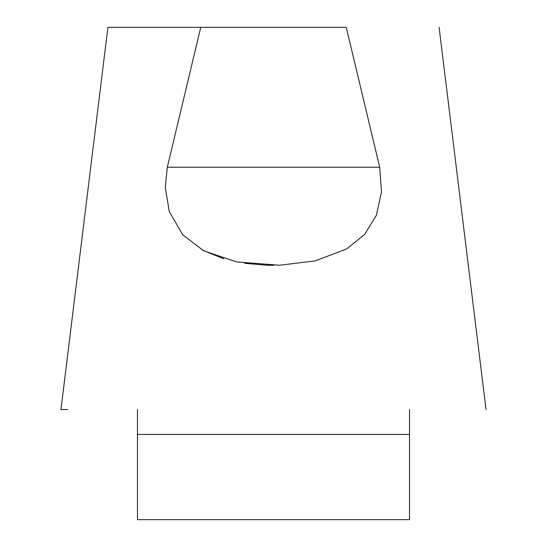 <?xml version="1.0" encoding="UTF-8"?>
<svg xmlns="http://www.w3.org/2000/svg" width="547" height="547" viewBox="0 0 547 547"><rect width="100%" height="100%" fill="white"/><g stroke="black" fill="none" stroke-linecap="round" stroke-linejoin="round"><path stroke-width="0.82" d="M108.121 27.35L346.251 27.35L379.686 167.238L381.519 192.038L376.295 215.47L364.596 234.431L346.682 248.94L315.161 260.905L279.599 265.254L236.571 261.91L203.662 250.799L182.691 234.752L169.262 211.559L165.297 187.368L167.314 167.238L379.686 167.238M67.725 409.518L61.264 409.518M200.749 27.35L167.314 167.238M202.458 250.15L223.744 258.793M244.659 263.298L267.401 265.254L273.5 265.343M137.482 409.518L137.482 519.65L409.518 519.65L409.518 409.518M409.518 434.421L137.482 434.421M439.104 27.35L486.03 409.518M60.97 409.518L107.896 27.35"/></g></svg>
